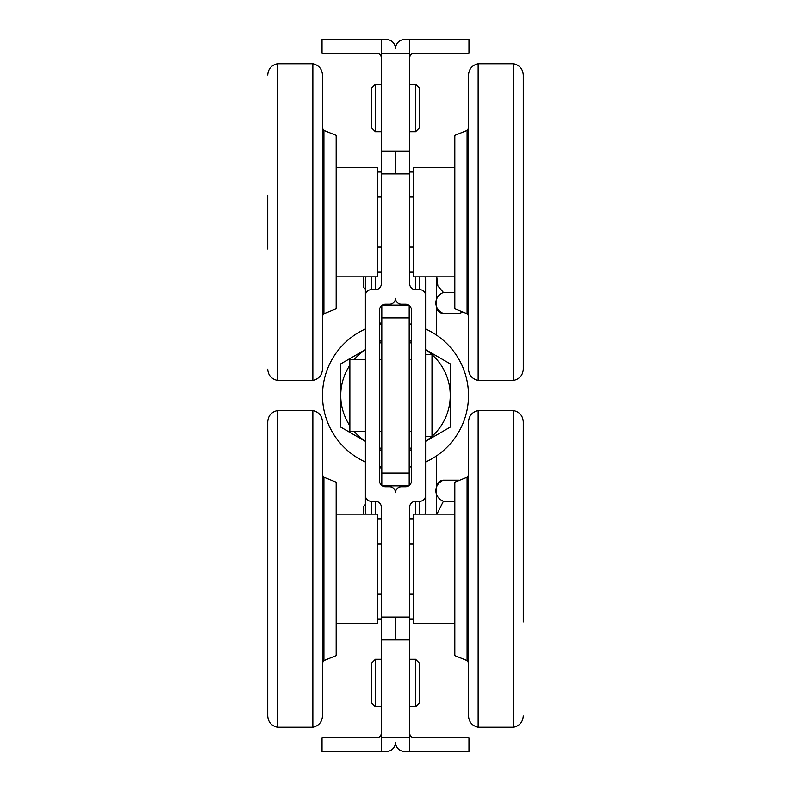 <?xml version="1.0" encoding="UTF-8"?>
<svg xmlns="http://www.w3.org/2000/svg" width="791" height="791" viewBox="0 0 791 791"><rect width="100%" height="100%" fill="white"/><g stroke="black" fill="none" stroke-linecap="round" stroke-linejoin="round"><path stroke-width="1.19" d="M336.175 167.326L377.248 167.326L377.248 276.85L336.175 276.85M454.825 167.326L413.752 167.326L413.752 276.85L454.825 276.85M523.276 283.692L523.276 160.484M513.646 63.755L513.646 380.422C519.608 379.018 522.821 375.26 523.276 369.15L523.276 75.026C522.821 68.916 519.608 65.159 513.646 63.755L478.15 63.755C472.178 65.159 468.974 68.916 468.519 75.026L468.519 369.15C468.974 375.26 472.178 379.018 478.15 380.422L478.15 63.755M468.519 315.866L468.519 128.31L467.085 130.426L467.085 313.75L468.519 315.866M467.085 313.75L454.825 308.797L454.825 135.38L467.085 130.426M377.248 272.144L381.351 272.144M409.649 272.144L413.752 272.144M377.248 247.118L381.351 247.118M409.649 247.118L413.752 247.118M377.248 197.058L381.351 197.058M409.649 197.058L413.752 197.058M377.248 172.033L381.351 172.033M409.649 172.033L413.752 172.033M267.724 195.159L267.724 249.017M267.724 369.15C268.179 375.26 271.392 379.018 277.354 380.422L312.85 380.422C318.822 379.018 322.026 375.26 322.481 369.15L322.481 75.026C322.026 68.916 318.822 65.159 312.85 63.755L312.85 380.422M323.915 313.75L323.915 130.426L336.175 135.38L336.175 308.797L323.915 313.75L322.481 315.866M425.617 354.427L432.005 354.427L432.005 436.573L425.617 436.573M365.383 359.45L349.869 359.45L349.869 431.55L365.383 431.55M414.207 737.756C411.439 737.489 409.916 735.966 409.649 733.198C409.916 735.966 411.439 737.489 414.207 737.756L468.974 737.756L468.974 751.45L409.649 751.45L409.649 507.268A5.933 5.933 0 0 1 415.582 501.336L419.685 501.336L419.685 514.15M415.582 276.85L415.582 289.664A5.933 5.933 0 0 1 409.649 283.732L409.649 53.244L381.351 53.244L381.351 283.732A5.933 5.933 0 0 1 375.418 289.664L371.315 289.664L371.315 276.85M379.532 480.839L379.532 310.161A5.933 5.933 0 0 1 385.464 304.228L389.567 304.228A5.933 5.933 0 0 0 395.5 298.296A5.933 5.933 0 0 0 401.433 304.228L405.536 304.228A5.933 5.933 0 0 1 411.468 310.161L411.468 480.839A5.933 5.933 0 0 1 405.536 486.772L401.433 486.772A5.933 5.933 0 0 0 395.5 492.704A5.933 5.933 0 0 0 389.567 486.772L385.464 486.772A5.933 5.933 0 0 1 379.532 480.839M409.649 173.921L395.5 173.921L395.5 151.101L409.649 151.101M419.685 88.374L419.685 127.628L415.582 131.731L415.582 84.271L419.685 88.374M409.649 84.271L415.582 84.271M409.649 639.899L395.5 639.899L395.5 617.079L409.649 617.079M409.649 751.45L404.626 751.45A9.126 9.126 0 0 1 395.5 742.324A9.126 9.126 0 0 1 386.374 751.45L322.026 751.45L322.026 737.756L376.793 737.756C379.561 737.489 381.084 735.966 381.351 733.198C381.084 735.966 379.561 737.489 376.793 737.756M376.793 53.244C379.561 53.511 381.084 55.034 381.351 57.802C381.084 55.034 379.561 53.511 376.793 53.244L322.026 53.244L322.026 39.55L386.374 39.55A9.126 9.126 0 0 1 395.5 48.676A9.126 9.126 0 0 1 404.626 39.55L468.974 39.55L468.974 53.244L414.207 53.244C411.439 53.511 409.916 55.034 409.649 57.802C409.916 55.034 411.439 53.511 414.207 53.244M409.649 706.729L415.582 706.729L419.685 702.626L419.685 663.372L415.582 659.269L409.649 659.269M424.886 514.15A6.318 5.933 90 0 0 425.617 511.105L425.617 495.403A5.933 5.933 0 0 1 419.685 501.336M415.582 289.664L419.685 289.664A5.933 5.933 0 0 1 425.617 295.597L425.617 279.895A6.318 5.933 -90 0 0 424.886 276.85M425.617 295.597L425.617 495.403M411.814 518.856A6.318 5.933 -90 0 1 413.752 517.719M413.752 273.281A6.318 5.933 90 0 1 411.814 272.144M409.649 737.756L381.351 737.756L381.351 751.45M395.5 639.899L381.351 639.899L381.351 737.756M371.315 514.15L371.315 501.336L375.418 501.336A5.933 5.933 0 0 1 381.351 507.268L381.351 617.079L395.5 617.079M381.351 617.079L381.351 639.899M371.315 501.336A5.933 5.933 0 0 1 365.383 495.403L365.383 295.597A5.933 5.933 0 0 1 371.315 289.664M395.5 151.101L381.351 151.101M381.351 173.921L395.5 173.921M371.315 702.626L371.315 663.372L375.418 659.269L375.418 706.729L371.315 702.626M381.351 706.729L375.418 706.729M381.351 84.271L375.418 84.271L371.315 88.374L371.315 127.628L375.418 131.731L381.351 131.731M366.114 276.85A6.318 5.933 -90 0 0 365.383 279.895L365.383 295.597M365.383 495.403L365.383 511.105A6.318 5.933 90 0 0 366.114 514.15M379.186 272.144A6.318 5.933 90 0 1 377.248 273.281M377.248 517.719A6.318 5.933 -90 0 1 379.186 518.856M336.175 514.15L377.248 514.15L377.248 623.674L336.175 623.674M454.825 514.15L413.752 514.15L413.752 623.674L454.825 623.674M523.276 621.983L523.276 421.85L523.276 621.983M468.519 695.605L468.519 421.85C468.974 415.74 472.178 411.982 478.15 410.578L478.15 727.245C472.178 725.841 468.974 722.084 468.519 715.974L468.519 695.605M467.085 477.25L467.085 660.574L454.825 655.62L454.825 482.203L467.085 477.25L468.519 475.134M377.248 518.856L381.351 518.856M409.649 518.856L413.752 518.856M377.248 618.967L381.351 618.967M409.649 618.967L413.752 618.967M377.248 593.942L381.351 593.942M409.649 593.942L413.752 593.942M377.248 543.882L381.351 543.882M409.649 543.882L413.752 543.882M277.354 727.245L277.354 410.578C271.392 411.982 268.179 415.74 267.724 421.85L267.724 715.974C268.179 722.084 271.392 725.841 277.354 727.245L312.85 727.245C318.822 725.841 322.026 722.084 322.481 715.974L322.481 421.85C322.026 415.74 318.822 411.982 312.85 410.578L312.85 727.245M323.915 660.574L323.915 477.25L336.175 482.203L336.175 655.62L323.915 660.574L322.481 662.69M365.383 441.348L340.743 427.12L340.743 395.5A54.757 54.757 0 0 0 349.869 425.766M354.279 431.55A54.757 54.757 0 0 0 365.383 441.24M349.869 365.234A54.757 54.757 0 0 0 340.743 395.5L340.743 363.88L365.383 349.652M365.383 349.76A54.757 54.757 0 0 0 354.279 359.45M411.468 449.515L409.194 450.83M379.532 447.884A54.757 54.757 0 0 0 381.806 448.527M409.194 448.527A54.757 54.757 0 0 0 411.468 447.884M381.806 450.83L379.532 449.515M409.194 340.17L411.468 341.485M379.532 341.485L381.806 340.17M411.468 343.116A54.757 54.757 0 0 0 409.194 342.473M381.806 342.473A54.757 54.757 0 0 0 379.532 343.116M432.005 436.316A54.757 54.757 0 0 0 450.257 395.5L450.257 427.12L425.617 441.348M425.617 441.24A54.757 54.757 0 0 0 431.718 436.573M425.617 349.652L450.257 363.88L450.257 395.5A54.757 54.757 0 0 0 432.005 354.684M431.718 354.427A54.757 54.757 0 0 0 425.617 349.76M377.88 272.144L377.93 272.994L377.93 272.144M381.806 305.484L381.806 485.516M409.194 473.651A91.272 91.272 0 0 1 409.422 467.174M409.263 323.796A91.272 91.272 0 0 1 409.194 320.039M436.573 276.85L436.573 335.127M380.422 324.063A13.694 13.694 0 0 0 381.806 318.051M381.806 472.949A13.694 13.694 0 0 0 380.422 466.937M436.573 455.873L436.573 514.15M381.806 323.776A73.019 73.019 0 0 0 379.532 324.251M365.383 328.987A73.019 73.019 0 0 0 365.383 462.013M379.532 466.749A73.019 73.019 0 0 0 381.806 467.224M409.194 467.224A73.019 73.019 0 0 0 411.468 466.749M425.617 462.013A73.019 73.019 0 0 0 425.617 328.987M411.468 324.251A73.019 73.019 0 0 0 409.194 323.776M409.194 485.516L409.194 473.077L381.806 473.077L409.194 473.077L409.194 317.923L381.806 317.923M409.194 317.923L409.194 305.484M454.825 501.267L443.415 501.267L436.899 514.15M458.928 480.186L443.415 480.186C433.339 484.379 433.339 497.074 443.415 501.267M365.383 504.539L363.553 506.369L363.553 514.15M377.594 517.858L377.653 518.856M377.702 518.856L377.643 517.878M436.761 276.85L437.878 285.996L443.415 292.433C433.339 296.615 433.339 309.311 443.415 313.503C439.262 313.098 436.978 310.823 436.573 306.661M454.825 292.433L443.415 292.433M443.415 313.503L458.928 313.503L462.992 312.099M363.553 276.85L363.553 287.321L365.383 289.15M267.724 75.026C268.179 68.916 271.392 65.159 277.354 63.755L277.354 380.422M415.582 706.729L415.582 659.269M409.649 53.244L409.649 39.55M415.582 514.15L415.582 501.336M419.685 276.85L419.685 289.664M375.418 276.85L375.418 289.664M375.418 84.271L375.418 131.731M381.351 39.55L381.351 53.244M375.418 501.336L375.418 514.15M523.276 715.974C522.821 722.084 519.608 725.841 513.646 727.245L513.646 410.578C519.608 411.982 522.821 415.74 523.276 421.85M408.68 305.128L382.32 305.128M408.68 485.872L382.32 485.872M513.646 380.422L478.15 380.422M277.354 63.755L312.85 63.755M323.915 130.426L322.481 128.31M379.532 431.55L381.806 431.55M409.194 431.55L411.468 431.55M379.532 359.45L381.806 359.45M409.194 359.45L411.468 359.45M409.649 131.731L415.582 131.731M381.351 659.269L375.418 659.269M513.646 410.578L478.15 410.578M513.646 727.245L478.15 727.245M467.085 660.574L468.519 662.69M277.354 410.578L312.85 410.578M323.915 477.25L322.481 475.134M443.415 480.186C439.262 480.592 436.978 482.876 436.573 487.029M458.928 313.503L463.061 312.119"/></g></svg>
